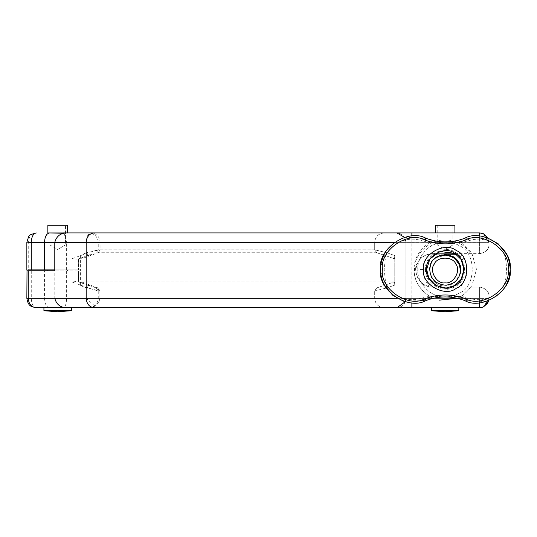 <?xml version="1.0" encoding="UTF-8"?>
<svg xmlns="http://www.w3.org/2000/svg" width="537" height="537" viewBox="0 0 537 537"><rect width="100%" height="100%" fill="white"/><g stroke="black" fill="none" stroke-linecap="round" stroke-linejoin="round"><path stroke-width="0.4" stroke-dasharray="2.69 2.01" d="M454.899 287.067L435.252 287.067L454.899 287.067L454.899 285.959L435.252 285.959L454.899 285.959L454.899 287.067M432.486 253.665C425.472 254.316 420.652 257.102 418.021 262.016C410.718 270.668 421.344 289.067 432.486 287.067C422.411 285.999 416.846 280.435 415.786 270.366C416.846 260.297 422.411 254.733 432.486 253.665L479.628 253.665L432.486 253.665M479.554 287.067L432.486 287.067L479.554 287.067M431.325 310.748L458.826 310.748M71.428 307.788L479.561 307.788M98.063 287.96L81.275 281.844L394.547 281.844L376.719 287.96L98.063 287.96L99.963 290.893L99.963 298.357L99.09 301.626L94.915 306.124L91.089 307.788M394.541 281.804L78.597 281.804L77.905 281.415L96.197 287.919L376.732 287.919L394.541 281.804L394.762 285.066L394.547 281.844M385.962 284.952L387.023 287.886L374.685 290.893L387.023 287.872L394.762 285.066L394.762 255.592L394.541 258.854L385.955 255.74L387.023 252.786L374.685 249.786L100.13 249.786L100.117 242.335C99.587 236.602 96.573 233.454 91.089 232.91L67.776 232.91M376.719 287.96L374.685 290.893L374.685 298.357L488.985 298.357L479.628 298.357L479.554 307.788L483.367 306.983M483.414 306.963L488.985 298.357L488.985 296.491C489.126 291.51 486.012 288.369 479.628 287.067C486.012 288.369 489.126 291.51 488.985 296.491L488.717 300.599M396.903 232.944L442.703 232.944C433.305 232.944 433.305 232.944 442.703 232.944C433.305 232.944 433.305 232.944 442.703 232.944L396.903 232.944C402.341 233.541 405.341 236.689 405.918 242.375L405.918 298.357L86.182 298.357L86.182 242.375L411.872 242.375L411.872 298.357L479.628 298.357L479.628 287.067L479.554 307.788M65.534 244.926L57.674 249.463L65.534 244.926L49.82 244.926L65.534 244.926L65.534 225.285L65.534 244.926M65.534 225.285L49.82 225.285L65.534 225.285M47.853 225.285L67.494 225.285M47.853 232.944L63.238 232.944M452.933 244.926L445.079 249.463L452.933 244.926L437.219 244.926L452.933 244.926L452.933 225.285L452.933 244.926M452.933 225.285L437.219 225.285L452.933 225.285M435.252 225.285L454.899 225.285M65.534 232.944L49.82 232.944M43.927 310.748L71.428 310.748M28.253 270.829L78.597 270.829L78.335 281.804L90.35 286.181L77.845 281.401L71.945 281.938C86.645 287.416 95.411 290.396 98.251 290.873L374.685 290.873L99.963 290.893M470.634 287.026C466.801 292.497 462.323 296.263 457.209 298.324L479.628 298.324L479.628 287.026C486.012 288.335 489.126 291.477 488.985 296.458C489.126 291.477 486.012 288.335 479.628 287.026L432.486 287.026C422.505 286.234 416.94 280.65 415.786 270.279C416.974 259.982 422.538 254.431 432.486 253.632C422.411 254.692 416.846 260.257 415.786 270.333C416.846 280.401 422.411 285.966 432.486 287.026L479.628 287.026L479.628 298.324L488.985 298.324L28.253 298.324M479.554 253.632L479.628 253.632C486.012 252.323 489.126 249.181 488.985 244.201C489.126 249.181 486.012 252.323 479.628 253.632L479.554 253.632M397.165 298.324L432.943 298.324C420.384 291.202 414.242 281.851 414.524 270.279C414.235 258.807 420.303 249.497 432.715 242.335C440.958 239.207 449.201 239.207 457.437 242.335C462.485 244.416 466.908 248.181 470.701 253.632M100.13 242.335L488.985 242.335L479.628 242.335L479.554 232.91L91.089 232.91C88.108 233.467 86.484 236.609 86.209 242.335L61.077 242.335M100.097 242.335L86.209 242.335L86.209 252.853L100.097 249.799M457.437 242.335L479.628 242.335L479.628 253.632L479.608 236.146M488.985 242.335L488.985 244.201L488.985 242.335L487.609 237.435L488.985 242.335L483.414 233.729L479.568 232.91M488.985 296.458L488.985 298.324L488.985 296.458M385.955 255.74L376.732 252.739L98.264 252.739L81.282 258.854L80.597 255.088L80.597 270.829L54.794 270.829M98.264 252.739L100.11 249.792M88.92 255.807L86.209 252.853L80.597 255.088M81.282 258.854L394.541 258.854M80.597 270.829L78.597 270.829L78.617 281.797M78.335 281.804L78.597 270.829M479.628 300.72L479.554 307.755L483.414 306.929L488.985 298.324L488.704 300.606L488.985 298.324M31.274 270.829L31.274 298.324C31.582 304.049 33.26 307.198 36.308 307.755M385.955 284.919L387.023 287.872L387.023 307.755M67.494 270.829L47.853 270.829L67.494 270.829L67.494 269.869L47.853 269.869L67.494 269.869L67.494 270.829M94.915 306.124L86.209 298.357L54.794 298.357L54.794 269.869L78.597 269.869L78.617 258.901L77.899 259.29M81.275 281.844L80.597 285.577L80.597 269.869L26.85 269.869M77.899 259.277L90.364 254.511L77.899 259.27L71.945 258.78C86.645 253.296 95.411 250.316 98.251 249.839L374.685 249.839L387.023 252.846L394.762 255.652L394.762 285.08L387.023 287.886L387.023 307.788M376.719 252.773L385.962 255.78L387.023 252.846L387.023 242.375L374.685 242.375L374.685 249.839L376.719 252.773L96.217 252.773L98.251 249.839L98.251 242.375L54.794 242.375M385.962 255.78L394.547 258.888L394.762 255.652M394.547 258.888L78.335 258.888L96.217 252.773M80.597 269.869L78.597 269.869L78.617 258.901M78.335 258.888L78.597 269.869M26.85 242.375L28.253 242.375C28.736 236.642 31.421 233.501 36.308 232.944M411.872 232.944L411.872 242.375L479.628 242.375L479.554 232.944L483.414 233.77L479.554 232.944L479.628 242.375L488.985 242.375L387.023 242.375L387.023 232.944M488.985 242.375L483.414 233.77L479.554 232.944L483.414 233.77L488.985 242.375L488.985 244.241C489.126 249.222 486.012 252.363 479.628 253.665C486.012 252.363 489.126 249.222 488.985 244.241L488.985 242.375M454.987 307.788L458.826 307.788L454.987 307.788M435.165 307.788C430.157 307.788 430.157 307.788 435.165 307.788C430.157 307.788 430.157 307.788 435.165 307.788M80.597 285.577L86.209 287.812L99.09 290.752L97.486 287.825M86.209 298.357L86.209 287.812L88.9 284.885M454.899 253.665L435.252 253.665L454.899 253.665L454.899 254.773L454.899 253.665M445.032 254.773L454.899 254.773M459.269 263.909L453.604 257.33L445.079 254.773L431.13 254.773L459.028 254.773L445.079 254.773C425.25 253.994 424.425 286.221 445.079 285.959L459.028 285.959L445.079 285.959L459.028 285.959L445.079 285.959L455.671 281.811L460.605 271.796M434.99 258.472L445.978 254.8M459.947 265.667C457.047 254.605 443.951 250.255 434.373 259.029C423.861 265.419 431.976 287.852 445.079 285.959C453.597 287.369 464.049 274.81 459.947 265.667M426.66 269.42C424.418 281.871 444.985 293.752 454.651 285.583C466.559 281.294 466.559 257.545 454.651 253.256C444.985 245.087 424.418 256.968 426.66 269.42M425.687 238.18L404.636 237.334L394.077 242.536L385.553 251.752M403.488 301.156L425.989 300.545L436.5 297.659L432.929 298.384L429.412 296.236L445.321 296.921L461.236 296.236L469.472 298.25C480.608 302.237 498.007 298.136 505.035 282.583L506.431 284.738M487.16 237.683L464.659 238.294L454.141 241.187M450.892 241.623L447.885 241.858M447.831 241.858L439.568 241.61M436.453 241.173L425.989 238.294C424.304 237.797 422.7 238.562 421.176 240.589C410.04 236.609 392.634 240.704 385.613 256.263C382.834 260.136 381.129 264.526 380.498 269.42C381.129 274.313 382.834 278.703 385.613 282.583C392.634 298.136 410.04 302.23 421.176 298.25C422.7 300.277 424.304 301.049 425.989 300.545M464.955 300.66L486.005 301.505L496.571 296.303L505.095 287.087M506.431 254.102L505.035 256.263C506.941 265.036 506.941 273.81 505.035 282.583C507.807 278.703 509.519 274.313 510.15 269.42C509.519 264.526 507.807 260.136 505.035 256.263C498.007 240.704 480.608 236.609 469.472 240.589L461.236 242.603L457.739 240.455M447.865 241.858L445.321 241.918C450.731 242.08 455.316 243.308 459.075 245.604C476.621 251.92 476.621 286.919 459.075 293.236C455.316 295.531 450.731 296.76 445.321 296.921C429.694 297.84 416.457 281.126 417.82 269.42C416.457 257.713 429.694 240.999 445.321 241.918L461.236 242.603L471.828 252.994L476.507 269.42L471.828 285.845L461.236 296.236L457.739 298.384L464.659 300.545C466.338 301.049 467.942 300.277 469.472 298.25M469.472 240.589C467.942 238.562 466.338 237.797 464.659 238.294M445.368 296.921L451.073 297.236M454.195 297.666L457.739 298.384M439.749 297.216L445.301 296.921C429.687 297.84 416.457 281.12 417.82 269.42C417.517 260.244 422.102 252.303 431.573 245.604C442.112 240.751 451.275 240.751 459.075 245.604C476.621 251.92 476.621 286.919 459.075 293.236C455.316 295.531 450.731 296.76 445.314 296.921L447.314 296.961M421.176 298.25L429.412 296.236C418.887 288.624 413.799 279.683 414.141 269.42C413.799 259.156 418.887 250.215 429.412 242.603L421.176 240.589M384.217 284.738L385.613 282.583L384.177 269.42L385.613 256.263L384.217 254.102M443.334 241.878L429.412 242.603L432.909 240.455M425.68 269.42C423.317 282.529 444.972 295.028 455.148 286.436C467.68 281.918 467.68 256.921 455.148 252.41C444.972 243.811 423.317 256.31 425.68 269.42L417.82 269.42M99.963 298.357L374.685 298.357C375.282 304.049 378.39 307.191 384.015 307.788M411.872 307.788L411.872 298.357L405.918 298.357C405.341 304.049 402.341 307.191 396.903 307.788M66.615 270.829L66.615 298.324C66.4 304.009 65.272 307.151 63.238 307.755M71.945 270.829L71.945 281.938M88.894 307.755C94.539 307.151 97.66 304.009 98.251 298.324L98.251 290.873L96.197 287.919M49.498 307.755C46.497 307.151 44.846 304.009 44.531 298.324L44.531 270.829M415.786 270.279L414.524 270.279M394.762 255.592L387.023 252.786L387.023 232.91M376.732 252.739L374.685 249.786L374.685 242.335C375.282 236.649 378.39 233.508 384.015 232.91M432.715 242.335L394.353 242.335M405.321 301.7L405.918 298.324L405.918 242.335L404.556 237.354M411.872 302.754L411.872 236.085M384.015 307.755C378.39 307.151 375.282 304.009 374.685 298.324L374.685 290.873L376.732 287.919M66.615 269.869L66.615 242.375L64.145 233.286M71.945 269.869L71.945 258.78M384.015 232.944C378.39 233.541 375.282 236.689 374.685 242.375L98.251 242.375C97.66 236.689 94.539 233.541 88.894 232.944M94.197 232.944C89.364 233.541 86.692 236.689 86.182 242.375L28.253 242.375L28.253 269.869M94.197 307.788C89.364 307.191 86.692 304.049 86.182 298.357L54.794 298.357M99.963 290.96L99.09 290.752L99.09 301.626M479.628 242.375L479.628 253.665L479.628 242.375M435.252 287.067L435.252 285.959M480.649 307.728L481.085 307.661M49.82 225.285L49.82 244.926L57.674 249.463M437.219 225.285L437.219 244.926L445.079 249.463M483.414 233.729L480.226 232.93M480.4 307.714L481.676 307.513M481.729 307.5L483.414 306.929M435.252 253.665L435.252 254.773M428.969 254.773C421.162 265.171 421.162 275.562 428.969 285.959M461.182 285.959C468.996 275.562 468.996 265.171 461.182 254.773M509.915 273.373L510.15 269.42M457.712 240.462L454.248 241.167M450.791 241.637L447.952 241.851M439.89 297.203L442.71 296.988M442.743 296.988L445.274 296.921M380.733 265.466L380.498 269.42"/><path stroke-width="0.81" d="M445.079 311.715L458.826 310.748L431.325 310.748L445.079 311.715L458.826 310.748L458.826 307.788L458.826 310.748M454.987 307.788L384.015 307.788L454.987 307.788M479.561 307.755L36.308 307.788L43.927 307.788L43.927 310.748L57.674 311.715L71.428 310.748L43.927 310.748M488.717 300.599L483.414 306.963L479.554 307.788L483.414 306.963M483.367 306.983L481.085 307.661M67.494 225.285L67.494 232.944L67.494 225.285L47.853 225.285L47.853 232.944L65.534 232.944M454.899 225.285L454.899 232.944L454.899 225.285L435.252 225.285L435.252 232.944M49.82 232.944L64.145 233.286M57.674 311.715L71.428 310.748L71.428 307.788L43.927 307.788M71.428 307.788L384.015 307.788L71.428 307.788L71.428 310.748M61.077 242.335L54.794 242.335L54.794 270.829L28.253 270.829L28.253 298.324L26.85 298.324L28.253 298.324C28.736 304.049 31.421 307.198 36.308 307.755C31.636 306.56 28.347 307.023 26.85 298.324L27.011 270.829M28.253 270.829L26.85 270.829M394.353 242.335L54.794 242.335C56.546 235.911 60.876 232.763 67.776 232.91L479.554 232.91L479.608 236.146M487.609 237.435L483.414 233.729L479.554 232.91L483.414 233.729M457.302 298.283L439.541 300.136M487.609 303.23L488.704 300.606L487.609 303.23L483.414 306.929L480.36 307.721M479.628 300.72L479.554 307.755L483.414 306.929M28.253 269.869L54.794 269.869M54.794 242.375L28.253 242.375M26.85 269.869L26.85 242.375C29.394 234.541 27.817 235.327 36.308 232.944L36.308 232.944C33.26 233.501 31.582 236.642 31.274 242.375L31.274 269.869M67.776 307.788C60.876 307.929 56.546 304.788 54.794 298.357M454.899 254.773L445.079 254.773M460.605 271.796L459.269 263.909M434.373 259.029L434.99 258.472M445.978 254.8L454.691 258.089L459.947 265.667M460.511 272.568C464.317 255.203 435.809 247.564 430.52 264.788L429.748 269.42C430.379 278.737 435.487 283.979 445.079 285.147C453.134 284.798 458.283 280.603 460.511 272.568C460.9 268.594 460.256 265.265 458.578 262.573C454.342 251.242 432.258 253.659 430.52 264.788M445.079 282.838C453.403 284.341 461.337 270.588 455.879 264.13C453.013 256.169 437.138 256.169 434.272 264.13C428.815 270.588 436.756 284.341 445.079 282.838M426.66 269.42L428.815 278.126L435.99 285.583L446.039 288.067L454.651 285.583L461.115 279.368L463.988 269.42L461.115 259.472L454.651 253.256L439.924 251.558L429.848 258.988L426.66 269.42C424.418 256.968 444.985 245.087 454.651 253.256C466.559 257.545 466.559 281.294 454.651 285.583C444.985 293.752 424.418 281.871 426.66 269.42M465.371 298.713C482.28 308.446 511.123 288.705 508.183 269.42C511.123 250.135 482.28 230.393 465.371 240.126C452.006 245.107 438.642 245.107 425.277 240.126C408.368 230.393 379.518 250.135 382.458 269.42C379.518 288.705 408.368 308.446 425.277 298.713C438.642 293.732 452.006 293.732 465.371 298.713L464.659 300.545C451.765 295.739 438.877 295.739 425.989 300.545C408.019 310.883 377.37 289.913 380.498 269.42C377.37 248.926 408.019 227.957 425.989 238.294C438.877 243.1 451.765 243.1 464.659 238.294C482.629 227.957 513.271 248.926 510.15 269.42C513.271 289.913 482.629 310.883 464.659 300.545L464.955 300.66M425.277 240.126L425.687 238.18M385.553 251.752L384.217 254.102C381.874 258.404 380.639 263.513 380.498 269.42C380.639 275.327 381.874 280.435 384.217 284.738L392.547 295.102L403.488 301.156M454.141 241.187L450.892 241.623M439.568 241.61L436.453 241.173M505.095 287.087L506.431 284.738C508.767 280.435 510.009 275.327 510.15 269.42C510.009 263.513 508.767 258.404 506.431 254.102L498.101 243.738L487.16 237.683M451.073 297.236L454.195 297.666M28.253 298.324L86.182 298.324L86.182 242.335C86.692 236.649 89.364 233.508 94.197 232.91L62.809 232.91M404.556 237.354L396.903 232.91L94.197 232.91M411.872 236.085L411.872 232.91L396.903 232.91M94.197 307.755C89.364 307.151 86.692 304.009 86.182 298.324L397.165 298.324M411.872 307.755L411.872 302.754M405.321 301.7L396.903 307.755M49.498 232.944C46.497 233.541 44.846 236.689 44.531 242.375L44.531 269.869M423.518 269.42C420.901 254.867 444.931 240.992 456.228 250.537C470.137 255.545 470.137 283.294 456.228 288.302C444.931 297.847 420.901 283.972 423.518 269.42M425.989 300.545L425.277 298.713M464.659 238.294L465.371 240.126M479.561 307.788L480.649 307.728M480.226 232.93L479.568 232.91M47.853 270.829L47.853 269.869M431.325 307.788L431.325 310.748M506.431 284.738L509.204 277.307M509.257 277.079L509.915 273.373M454.248 241.167L450.791 241.637M384.217 254.102L381.438 261.532M381.384 261.767L380.733 265.466"/></g></svg>
